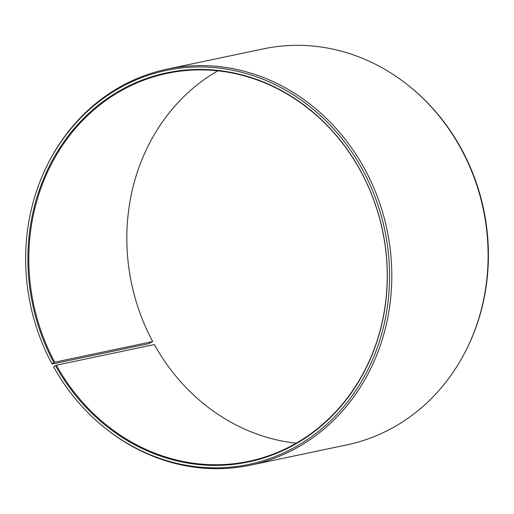 <?xml version="1.0" encoding="UTF-8"?>
<svg xmlns="http://www.w3.org/2000/svg" width="514" height="514" viewBox="0 0 514 514"><rect width="100%" height="100%" fill="white"/><g stroke="black" fill="none" stroke-linecap="round" stroke-linejoin="round"><path stroke-width="0.77" d="M217.827 70.836A198.224 178.313 -101.9 0 0 152.697 341.566L148.655 343.718L52.351 363.996L51.914 363.745L54.696 362.197L152.697 341.566M51.914 363.745A201.27 181.056 -101.9 0 1 47.352 165A201.27 181.056 -101.9 0 1 361.618 168.014A201.27 181.056 -101.9 0 1 332.616 418.807A201.27 181.056 -101.9 0 1 102.247 425.733A201.27 181.056 -101.9 0 1 53.584 366.797L56.341 365.203A198.224 178.313 -101.9 0 0 248.866 461.289A198.224 178.313 -101.9 0 0 359.71 169.427A198.224 178.313 -101.9 0 0 167.185 73.348A198.224 178.313 -101.9 0 0 54.696 362.197M55.48 365.576A198.796 178.827 -101.9 0 0 303.299 439.341A198.796 178.827 -101.9 0 0 359.723 169.234A198.796 178.827 -101.9 0 0 113.234 94.621A198.796 178.827 -101.9 0 0 53.829 362.563M102.247 425.733L102.954 426.318A202.355 182.027 -101.9 0 0 250.562 465.151A202.355 182.027 -101.9 0 0 363.713 167.211A202.355 182.027 -101.9 0 0 167.178 69.127A202.355 182.027 -101.9 0 0 47.757 164.178L47.352 165M250.562 465.151L346.866 444.873A202.355 182.027 -101.9 0 0 466.288 349.822A202.355 182.027 -101.9 0 0 460.024 146.933A202.355 182.027 -101.9 0 0 411.097 87.682A202.355 182.027 -101.9 0 0 263.483 48.849L167.178 69.127M466.288 349.822L466.699 349A201.27 181.056 -101.9 0 0 460.467 147.203A201.27 181.056 -101.9 0 0 411.798 88.267L411.097 87.682M56.341 365.203L154.341 344.573A198.224 178.313 -101.9 0 0 296.218 443.164"/></g></svg>
